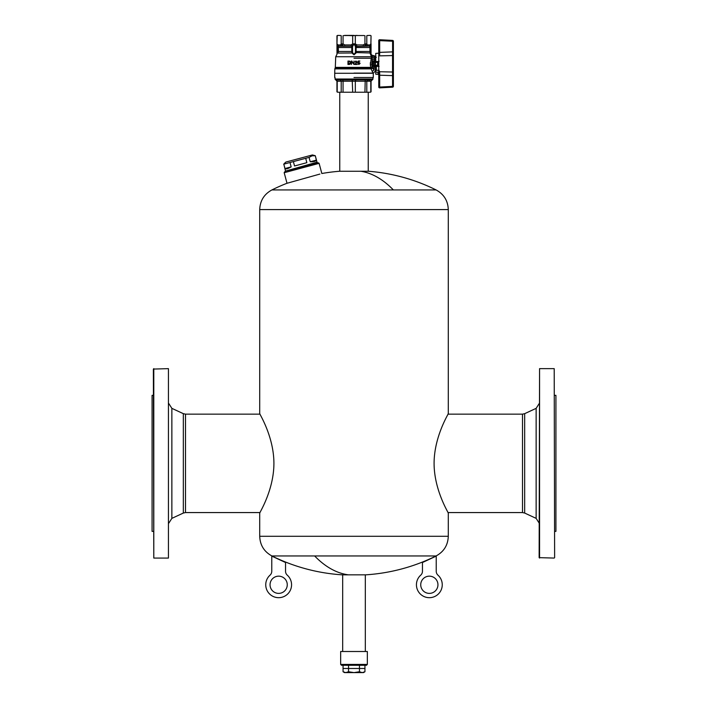 <?xml version="1.0" encoding="UTF-8"?>
<svg xmlns="http://www.w3.org/2000/svg" width="708" height="708" viewBox="0 0 708 708"><rect width="100%" height="100%" fill="white"/><g stroke="black" fill="none" stroke-linecap="round" stroke-linejoin="round"><path stroke-width="1.06" d="M378.753 74.402L375.744 74.19L375.744 70.455L375.744 72.074L378.753 72.287M376.001 61.516L378.063 61.516L378.753 62.207L378.063 61.516M378.753 72.482L378.753 69.8L379.63 71.738L392.551 72.021L392.551 55.569L379.63 55.861L378.753 54.348L378.753 40.595L378.753 54.348L378.753 52.445L379.674 52.383L379.63 55.861M378.753 86.358L378.753 75.482M379.63 71.738L379.647 72.34L378.753 71.8L378.753 75.154L378.753 53.197L375.744 53.401L375.744 61.26M378.753 74.561L378.753 75.42M378.753 41.241L378.753 42.038M379.621 87.057L379.665 87.863L392.577 87.181L379.665 87.863A0.858 0.858 0 0 1 378.753 87.004L379.621 87.057M393.391 86.323A0.858 0.858 0 0 1 392.577 87.181L392.551 72.021L393.391 71.349L393.391 86.323L392.595 86.385L392.577 87.181A0.858 0.858 0 0 0 393.391 86.323L393.391 75.659L379.674 75.207L379.647 72.34M379.621 39.736A0.858 0.858 0 0 0 378.753 40.595A0.858 0.858 0 0 1 379.665 39.736L392.577 40.409L379.665 39.736L379.674 40.533L379.665 39.736A0.858 0.858 0 0 0 379.621 39.736M393.391 71.349L393.391 51.941L393.391 56.242L392.551 55.569L392.595 51.879L379.674 52.383L379.665 39.736M392.604 41.055L393.391 41.276A0.858 0.858 0 0 0 392.577 40.409L392.595 41.214L378.753 40.595M392.577 40.409A0.858 0.858 0 0 1 393.391 41.276L393.391 51.941L392.595 51.879L392.595 41.214M393.391 73.092L393.391 54.507M392.577 73.667L392.595 75.712M379.656 54.304L379.674 52.985M375.744 74.19L375.744 72.074M378.063 72.119L378.063 74.26M335.034 77.508L335.088 79.022A0.858 0.858 0 0 0 335.725 79.827L336.946 81.146L336.946 91.836L337.636 92.235L370.364 92.235L371.054 91.836L371.054 81.146L372.275 79.827A0.858 0.858 0 0 0 372.912 79.022L372.966 77.508M350.956 92.235L357.044 92.235M355.779 79.969L355.319 81.216L337.212 81.216L336.353 79.969L372.01 79.898M370.788 91.952L370.788 81.216L355.319 81.216L355.319 91.952M369.682 80.172L366.735 79.898M343.061 91.952L343.061 81.216L342.778 79.969L341.265 79.898M365.222 79.969L364.939 91.952M367.735 79.969L366.806 81.216L366.806 91.952M363.213 92.235L367.523 92.235M371.647 79.969L370.788 81.216M340.265 79.969L341.194 81.216L341.194 91.952M340.477 92.235L344.787 92.235M352.221 79.969L352.681 91.952M367.762 45.162L366.965 46.232L366.036 45.224L366.806 43.931L364.939 43.931L363.142 44.94L357.115 44.94L356.115 46.232L356.08 52.976L354 54.799L351.92 52.976L351.779 51.472L338.442 51.472L338.017 52.976L337.743 52.551C336.796 54.728 336.796 54.728 337.743 52.551L337.946 51.569M354 73.101C329.282 73.101 329.282 73.101 354 73.101L372.93 73.101L372.231 71.402L373.877 70.083L372.151 66.658L370.868 67.826L370.355 65.083L371.417 56.728L369.983 52.976L371.187 55.33M352.549 52.551L354 54.366L355.451 52.551L355.478 46.666L354 43.825L352.522 46.666L352.549 52.551L351.92 52.976L337.946 53.091M355.566 47.525L369.558 47.525L369.921 46.232L369.983 52.976L355.451 52.551M353.611 63.711L351.849 61.047L353.611 63.711L354.044 61.047L354.044 64.49L351.805 61.817L351.372 64.49L351.372 61.047L351.849 61.047L351.372 61.047M358.823 64.49L357.832 63.543L358.823 64.49L360.027 63.543M359.036 64.056L359.593 63.499L359.036 64.056L358.266 63.499M359.036 62.596L359.593 63.154L359.036 62.596L357.876 62.941L358.133 61.047L357.876 62.941M358.345 62.419L358.823 62.207L358.345 62.419L358.478 61.472L359.894 61.047L358.133 61.047M354.991 64.233L356.673 62.03L354.991 64.49L357.274 64.49L355.593 64.056L357.142 62.03L356.027 61.047M356.239 61.472L356.673 61.862L356.071 61.472L355.159 62.03L355.805 61.083L355.159 61.862M354 58.233C329.893 58.233 329.893 58.233 354 58.233L371.089 58.233L372.665 59.198L371.824 63.8L372.612 55.578L373.877 55.578L373.877 61.189L375.585 61.631L374.187 61.658L375.408 61.711L374.815 62.401L375.408 61.711L377.762 61.578L375.585 61.631M372.55 63.8L372.266 66.41L374.187 65.941L373.594 65.251L374.815 65.198L374.815 62.401L373.594 62.348L373.665 63.8L372.55 63.8L372.266 61.189L374.187 61.658L373.594 62.348A0.69 0.593 -87.4 0 1 374.205 61.658M370.284 46.498L371.054 43.825L370.045 47.525L370.027 46.073L355.434 46.498M355.566 51.472L370.045 51.472L370.257 52.551M337.672 46.392L336.946 43.825L337.955 44.94L340.451 44.94L341.194 43.931L343.061 43.931L344.858 44.94L350.885 44.94L352.681 43.931L353.071 44.542L354 43.825L352.681 43.931L352.681 35.674L344.761 35.4L354 35.4M357.009 35.4L352.681 35.674M354.752 44.746L354 43.825L355.319 43.931L354.929 44.542L356.115 46.232L355.478 46.666M343.884 35.533L351.858 35.533M340.858 35.533L337.92 35.4M367.142 35.533L370.08 35.4M370.842 44.542L371.054 35.798L370.877 44.746M338.167 45.162L338.442 51.472L337.955 51.472L337.787 46.666L337.955 47.525L351.779 47.525L351.885 46.232L344.522 46.232L341.964 45.224L341.035 46.232L337.973 46.073L337.787 46.666L336.946 43.825L337.309 45.365M363.142 44.94L363.478 46.232L365.496 45.224L364.939 43.931L364.939 35.674M366.036 45.224L365.496 45.224M336.99 54.268L336.946 35.798L337.636 35.4M372.231 71.402L370.744 68.012L335.017 68.233L370.921 68.233L372.258 66.756L370.638 67.34M360.027 63.198L358.823 62.207M375.833 61.623L375.24 61.065L374.992 56.224L374.992 61.065L376.355 61.614M378.753 66.402L376.355 66.402L376.355 70.296L375.24 70.942L375.24 66.534L376.355 66.402L374.992 66.525L377.7 65.977A0.69 0.69 -45 0 0 377.762 65.968L377.762 61.614L378.541 62.118L378.125 61.543M374.815 62.401L375.408 62.401L375.408 61.711L377.762 61.623A0.69 0.69 45 0 0 377.7 61.623A0.69 0.69 -135 0 1 377.762 61.623L377.762 61.614M347.973 61.047L349.779 61.171L350.557 61.95L350.726 62.64L350 61.26L347.973 61.047L347.973 64.49L349.956 64.269L350.726 62.897L349.221 64.49M349.221 61.516L348.442 61.516L348.442 64.012L350.212 63.198L350 61.862L349.221 61.516M375.408 65.879L377.612 65.879L375.408 65.879L375.408 65.198L377.612 65.198L377.612 62.401L375.408 62.401L375.408 65.198L374.815 65.198L375.408 65.879L374.187 65.941L375.585 65.968L373.877 65.977L373.603 65.251A0.69 0.593 87.4 0 0 374.205 65.941A0.69 0.593 -92.6 0 1 373.603 65.251L373.665 63.8M354 77.508C329.114 77.508 329.114 77.508 354 77.508L373.284 77.508L373.284 73.269L334.716 73.269L334.716 77.508M377.975 66.021L378.541 65.481L379.09 66.402L377.7 65.977M379.09 61.198L378.541 62.118L377.975 61.578L378.541 62.118L378.541 65.481M375.24 66.534L375.833 65.977M375.24 70.942L374.992 66.525L372.266 66.41L373.381 65.366M373.877 70.083C374.435 72.561 374.435 72.561 373.877 70.083L373.877 65.977M373.594 62.348L374.187 61.658M373.877 61.623L372.266 61.189L373.381 62.233M334.716 73.269L334.84 68.88L371.479 68.88L373.054 68.003M370.868 67.826L370.594 67.366L335.318 67.366L335.141 68.012M370.346 62.676L370.346 64.897M372.842 57.242L371.417 56.755M338.132 46.232L341.035 46.232L340.451 44.94M337.123 44.746L336.946 43.834M337.212 35.674L336.946 43.825M366.806 35.674L366.806 43.931L367.549 44.94L370.045 44.94L369.921 46.232M341.194 35.674L341.194 43.931L341.964 45.224M343.061 35.674L343.061 43.931L342.504 45.224M344.858 44.94L344.522 46.232L341.035 46.232M350.885 44.94L351.531 46.232L353.248 44.746M371.824 63.8L372.151 66.658M338.017 52.976C336.548 55.242 336.548 55.242 338.017 52.976M352.566 46.498L351.885 46.232L352.522 46.666M343.911 668.485L364.089 668.485M448.288 209.595L448.288 413.587C448.854 413.384 434.128 436.225 434.084 463.359C434.128 490.494 448.854 513.335 448.288 513.132L448.288 536.292L259.712 536.292L259.712 513.132C259.146 513.335 273.872 490.494 273.916 463.359C273.872 436.225 259.146 413.384 259.712 413.587L259.712 209.595L448.288 209.595C447.943 200.736 443.881 194.178 436.093 189.93A184.7 184.7 0 0 0 368.638 171.265L339.362 171.265A184.7 184.7 0 0 0 322.051 173.469M448.288 513.132L447.996 512.565L522.495 512.565L522.495 414.145L447.996 414.145L448.288 413.587M183.337 413.667L171.858 408.348L171.858 518.371L183.337 513.052L183.337 413.667L185.505 414.145L185.505 512.565L260.004 512.565L259.712 513.132M185.505 414.145L260.004 414.145L259.712 413.587M314.644 555.957L271.907 555.957A184.7 184.7 0 0 0 342.371 574.843L365.629 574.843A184.7 184.7 0 0 0 436.093 555.957L314.644 555.957A184.7 88.553 90 0 0 348.424 574.843M361.018 171.265A184.7 88.553 -90 0 1 393.356 189.93L271.907 189.93A184.7 184.7 0 0 1 286.811 183.337L319.892 174.071M555.922 395.329L555.922 531.381L555.922 395.329L554.63 395.329M554.63 557.647L554.205 368.638L554.63 557.647M539.567 558.072L539.567 368.638L539.133 557.647L554.205 558.072M152.078 395.329L152.078 531.381L152.078 395.329L153.371 395.329M153.795 558.072L153.371 369.072L168.433 368.638L168.433 558.072L153.795 558.072L153.795 368.638M168.433 368.638L168.433 558.072M286.209 588.897A8.611 8.611 0 0 1 274.527 592.33A8.611 8.611 0 0 1 271.102 580.64A8.611 8.611 0 0 1 282.784 577.215A8.611 8.611 0 0 1 286.209 588.897M285.545 571.294A5.168 5.168 0 0 0 287.262 575.144A12.912 12.912 0 0 1 287.952 593.729A12.912 12.912 0 0 1 269.359 593.729A12.912 12.912 0 0 1 270.049 575.144A5.168 5.168 0 0 0 271.766 571.294L271.766 556.099L285.545 562.524L285.545 571.294M421.791 580.64A8.611 8.611 0 0 1 433.473 577.215A8.611 8.611 0 0 1 436.898 588.897A8.611 8.611 0 0 1 425.216 592.33A8.611 8.611 0 0 1 421.791 580.64M420.738 575.144A12.912 12.912 0 0 0 420.048 593.729A12.912 12.912 0 0 0 438.641 593.729A12.912 12.912 0 0 0 437.951 575.144A5.168 5.168 0 0 1 436.234 571.294L436.234 556.099L422.455 562.524L422.455 571.294A5.168 5.168 0 0 1 420.738 575.144M342.681 574.843L342.681 651.077M365.319 574.843L365.319 651.077M368.249 92.235L368.249 171.265M339.751 92.235L339.751 171.265M321.839 173.522L319.113 163.353L284.182 172.717L318.812 163.052L317.246 162.628L285.448 171.15L317.025 162.185L285.944 170.955M306.856 162.681L294.546 165.973L306.856 162.681L305.688 158.3L293.377 161.592L294.546 165.973M291.174 166.884C287.935 168.778 285.873 169.327 284.988 168.539L291.174 166.884L289.997 162.504L283.811 164.159L284.988 168.539M316.352 160.132C315.998 161.256 313.963 161.805 310.228 161.778L316.352 160.132L315.29 155.725L317.025 162.185M315.175 155.751L312.095 155.813L309.051 157.397L310.228 161.778M309.051 157.397L305.688 158.3M293.377 161.592L289.997 162.504M283.811 164.159L285.413 170.655M315.29 155.725L312.405 154.955L285.793 162.079L283.687 164.194M366.487 665.281L341.513 665.281L340.654 664.423L367.346 664.423L366.487 665.281M340.654 651.502L367.346 651.502L340.654 651.502L340.654 664.423M359.469 665.281L359.469 671.75L362.204 672.6L364.939 671.75L364.939 665.281M343.061 665.281L343.061 671.75L345.796 672.6L348.531 671.75L354 672.6L359.469 671.75M348.531 665.281L348.531 671.75M364.939 671.75L363.469 672.6L344.531 672.6L343.061 671.75M392.595 86.385L379.674 87.057L379.674 75.207L378.753 75.154M337.212 91.952L337.212 81.216M335.725 79.827L372.275 79.827M335.088 79.022L372.912 79.022M371.417 56.728L335.716 56.728L335.318 67.366M370.045 51.472L370.045 47.525L369.558 47.525M357.115 44.94L355.319 43.931L355.319 35.674M370.045 44.94L370.788 43.931M352.434 47.525L351.779 47.525L351.779 51.472L352.434 51.472M377.612 61.711L377.762 62.401M377.612 65.879L377.762 65.198M364.116 35.533L356.142 35.533M370.355 65.083L371.868 64.862M371.169 55.233L372.647 56.003M393.356 189.93L436.093 189.93M522.495 414.145L524.663 413.667L524.663 513.052L536.142 518.371L539.133 523.053M524.663 413.667L536.142 408.348L536.142 518.371M378.753 71.8L378.753 69.8M372.612 55.578L371.054 54.357L371.054 43.825M376.355 70.296L378.753 70.296M334.84 68.88L335.017 68.233M374.992 71.375L373.284 73.269M375.24 56.649L376.355 57.295M370.364 35.4L371.054 35.798M374.992 56.224L373.877 55.578M336.946 54.366L335.716 56.728M436.093 555.957C443.881 551.709 447.943 545.16 448.288 536.292M271.907 555.957C264.119 551.709 260.057 545.16 259.712 536.292M271.907 189.93C264.119 194.178 260.057 200.736 259.712 209.595M536.142 408.348L539.133 403.657M522.495 512.565L524.663 513.052M555.922 531.381L554.63 531.381M539.567 368.638L554.205 368.638M171.858 408.348L168.867 403.657M171.858 518.371L168.867 523.053M183.337 513.052L185.505 512.565M153.371 531.381L152.078 531.381M285.448 171.15L284.297 172.301M315.494 163.486L315.803 162.955M287.014 183.284L284.182 172.717M367.346 651.502L367.346 664.423"/></g></svg>
